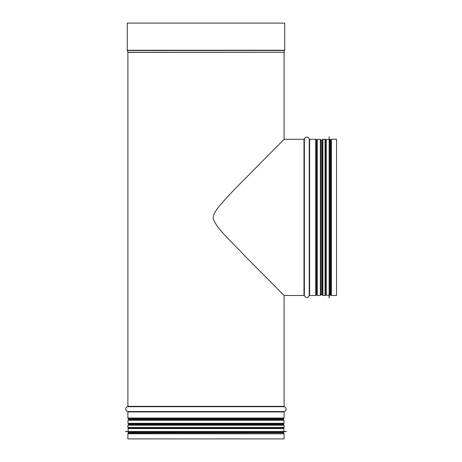 <?xml version="1.0" encoding="UTF-8"?>
<svg xmlns="http://www.w3.org/2000/svg" width="462" height="462" viewBox="0 0 462 462"><rect width="100%" height="100%" fill="white"/><g stroke="black" fill="none" stroke-linecap="round" stroke-linejoin="round"><path stroke-width="0.69" d="M128.528 433.015A0.78 0.78 90 0 0 127.887 433.778L127.887 438.9L127.887 433.778A0.78 0.78 0 0 1 128.528 433.015L282.513 432.848M127.887 427.39A0.78 0.78 90 0 0 128.528 428.153A0.78 0.78 0 0 1 127.887 427.39L127.887 425.254L127.887 427.39L284.101 427.39L284.101 425.254L127.887 425.254A0.78 0.78 90 0 1 128.528 424.486L128.528 424.486A0.78 0.78 0 0 0 127.887 425.254M128.858 424.104A0.387 0.387 -90 0 1 128.534 424.486A0.387 0.387 0 0 0 128.858 424.104L128.858 423.712L128.858 424.104L283.131 424.104L283.454 424.486L128.534 424.486L283.46 424.486L284.101 425.254M128.858 419.19L128.858 419.831L128.858 419.19A0.387 0.387 -90 0 0 128.534 418.809L128.534 418.809A0.387 0.387 0 0 1 128.858 419.19L283.131 419.19L283.131 419.831M127.887 418.041A0.78 0.78 90 0 0 128.528 418.803A0.78 0.78 0 0 1 127.887 418.041L127.887 411.942L127.887 418.041L284.101 418.041L284.101 411.942L127.887 411.942A0.387 0.387 -90 0 0 127.599 411.567A0.387 0.387 0 0 1 127.887 411.942M127.599 406.699A2.524 2.524 90 0 0 127.599 411.567A2.524 2.524 0 0 1 127.599 406.699A0.387 0.387 -90 0 0 127.887 406.323A0.387 0.387 0 0 1 127.599 406.699L284.384 406.699L284.101 406.323L127.887 406.323L127.887 52.368L127.887 406.323M127.864 52.246A0.387 0.387 -90 0 1 127.887 52.368A0.387 0.387 0 0 0 127.864 52.246L127.298 50.479L127.864 52.246L284.118 52.246L284.684 50.479L127.298 50.479A0.78 0.78 90 0 1 127.264 50.242A0.78 0.78 0 0 0 127.298 50.479M127.264 23.1L127.264 50.242L127.264 23.1L284.725 23.1L284.725 50.242L127.264 50.242M127.887 433.778L284.101 433.778L284.101 438.9L127.887 438.9M284.101 139.293L303.984 139.293L284.101 139.293L241.632 182.184C231.658 192.123 223.521 200.976 217.209 208.737C213.421 214.345 212.312 218.139 213.871 220.126C217.614 229.504 232.617 242.81 245.287 256.341L284.101 295.507L284.101 406.323M330.677 139.934L330.509 140.881L330.677 139.934A0.78 0.78 180 0 1 331.439 139.293L336.561 139.293L336.561 295.507L331.439 295.507L330.677 294.866L330.677 139.934A0.78 0.78 0 0 1 331.439 139.293L336.561 139.293M325.849 294.704L325.82 139.934A0.78 0.78 0 0 0 325.052 139.293L322.915 139.293A0.78 0.78 0 0 0 322.147 139.934L322.147 139.934A0.387 0.387 0 0 1 321.766 140.263L320.738 140.263L321.766 140.263A0.387 0.387 -0 0 0 322.147 139.94L322.147 139.934A0.78 0.78 180 0 1 322.915 139.293L325.052 139.293A0.78 0.78 180 0 1 325.82 139.934L325.849 140.096M315.702 139.293L309.604 139.293A0.387 0.387 0 0 1 309.228 139.004A2.524 2.524 0 0 0 304.36 139.004A0.387 0.387 0 0 1 303.984 139.293A0.387 0.387 -0 0 0 304.36 139.004A2.524 2.524 180 0 1 309.228 139.004A0.387 0.387 -0 0 0 309.604 139.293L315.702 139.293A0.78 0.78 0 0 1 316.47 139.934A0.387 0.387 -0 0 0 316.851 140.263A0.387 0.387 0 0 1 316.47 139.94L316.47 294.866L315.702 295.507L315.702 139.293A0.78 0.78 180 0 1 316.47 139.934L316.47 294.866M316.851 139.755L316.851 295.039L317.238 295.432L317.238 139.368L316.851 139.755M320.351 295.432L320.351 139.368L320.738 139.755L320.738 295.039L320.351 295.432L317.238 295.432M128.349 423.712L283.633 423.712L284.026 423.325L127.962 423.325L128.349 423.712M284.026 420.218L127.962 420.218L128.349 419.831L283.633 419.831L284.026 420.218L284.026 423.325M330.509 140.263L330.509 294.848L330.509 139.951L329.342 139.564L329.129 136.844L329.129 297.955L329.169 136.844M330.122 139.564L330.122 295.235L329.342 295.235L329.342 139.564M329.129 297.955L329.129 136.844M325.849 294.848L325.849 139.951L326.236 139.564L326.236 295.235L325.849 294.848M283.83 432.455L128.159 432.455L128.546 432.848L283.443 432.848L283.83 431.681L286.55 431.468L125.439 431.468L286.55 431.508M128.858 432.848L283.131 432.848M128.159 432.455L128.159 431.681L283.83 431.681M125.439 431.468L286.55 431.468M205.994 428.182L283.443 428.182L283.83 428.574L128.159 428.574L128.546 428.182L205.994 428.182M284.118 52.246L127.887 52.368M284.384 406.699C286.804 408.321 286.804 409.944 284.384 411.567L127.599 411.567M283.131 419.19L283.46 418.803L128.528 418.803L283.454 418.809L284.101 418.041M284.101 427.39L283.46 428.153L128.528 428.153M303.984 139.293L303.984 295.507L304.36 295.79L304.36 139.004M309.228 139.004L309.228 295.79C307.605 298.209 305.983 298.209 304.36 295.79M309.604 139.293L309.604 295.507L315.702 295.507M316.851 178.609L316.851 294.537L316.47 294.854M321.766 140.263L321.766 294.537L322.147 294.866L322.147 139.934L322.147 294.854M322.915 139.293L322.915 295.507L322.147 294.866M325.052 139.293L325.052 295.507L322.915 295.507M331.439 139.293L331.439 295.507M284.101 52.368L284.101 139.68M284.384 411.567L284.101 411.942M283.131 423.712L283.131 424.104M284.101 433.778L283.46 433.015M284.101 295.507L303.984 295.507M309.228 295.79L309.604 295.507M320.738 294.537L321.766 294.537M325.82 294.866L325.052 295.507M330.509 293.919L330.677 294.866M320.351 139.368L317.238 139.368M127.962 420.218L127.962 423.325M330.122 295.235L330.509 294.848M329.342 295.235L329.169 297.955M328.956 139.564L326.236 139.564M328.956 295.235L326.236 295.235M128.159 431.681L125.439 431.508M283.83 431.294L283.83 428.574M128.159 431.294L128.159 428.574"/></g></svg>
